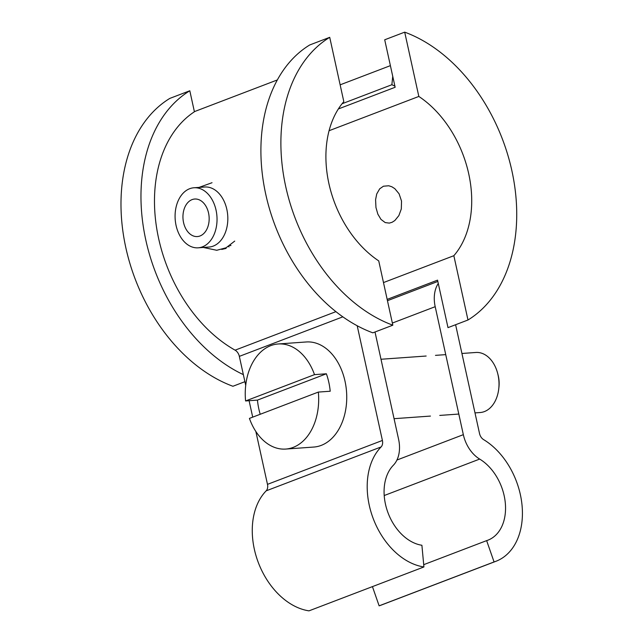 <?xml version="1.0" encoding="UTF-8"?>
<svg xmlns="http://www.w3.org/2000/svg" width="643" height="643" viewBox="0 0 643 643"><rect width="100%" height="100%" fill="white"/><g stroke="black" fill="none" stroke-linecap="round" stroke-linejoin="round"><path stroke-width="0.96" d="M244.903 381.685L232.919 386.266A158.033 111.159 -110.9 0 1 125.819 247.643A158.033 111.159 -110.9 0 1 169.816 98.403L189.806 90.767L194.411 111.769M193.945 187.764L204.739 187.009A30.1 20.922 86 0 1 226.842 209.401A30.1 20.922 86 0 1 213.227 246.108A30.1 20.922 86 0 1 208.959 247.057L198.165 247.82A30.1 20.922 86 0 1 175.515 222.365A30.1 20.922 86 0 1 189.685 188.712A30.1 20.922 86 0 1 193.945 187.764A30.1 20.922 86 0 1 216.603 213.219A30.1 20.922 86 0 1 202.432 246.872A30.1 20.922 86 0 1 198.165 247.82M200.037 235.965A18.816 13.077 86 0 1 197.377 236.56A18.816 13.077 86 0 1 183.215 220.653A18.816 13.077 86 0 1 192.072 199.619A18.816 13.077 86 0 1 194.741 199.025A18.816 13.077 86 0 1 208.895 214.931A18.816 13.077 86 0 1 200.037 235.965M372.836 332.825A158.033 111.159 -110.9 0 1 265.736 194.202A158.033 111.159 -110.9 0 1 309.733 44.962L329.722 37.326L343.82 101.626A97.832 68.817 -110.9 0 0 378.735 260.897L392.825 325.189L372.836 332.825M243.351 374.628A158.033 111.159 -110.9 0 1 144.538 233.803A158.033 111.159 -110.9 0 1 189.806 90.767M392.825 325.189A158.033 111.159 -110.9 0 1 285.725 186.574A158.033 111.159 -110.9 0 1 329.722 37.326M278.21 343.973L306.261 341.972A52.678 36.627 85.9 0 1 345.002 381.154A52.678 36.627 85.9 0 1 313.776 447.054L285.717 449.063A52.678 36.627 -94.1 0 0 318.341 392.077L330.213 391.233A52.678 36.627 85.9 0 0 328.814 382.312A52.678 36.627 85.9 0 0 326.379 373.784L314.507 374.636A52.678 36.627 -94.1 0 0 278.21 343.973A52.678 36.627 -94.1 0 0 245.586 400.959L257.457 400.107L326.379 373.784M260.214 414.277A52.678 36.627 85.9 0 1 258.856 409.028A52.678 36.627 85.9 0 1 257.457 400.107M461.923 353.473L475.884 352.477A30.1 20.93 85.9 0 1 497.682 373.446A30.1 20.93 85.9 0 1 498.767 388.669A30.1 20.93 85.9 0 1 484.42 411.576A30.1 20.93 85.9 0 1 480.176 412.525L474.992 412.894M497.682 373.446L498.092 375.054A23.638 16.437 85.9 0 1 498.952 387.014L498.767 388.669M318.341 392.077L249.42 418.4A52.678 36.627 -94.1 0 0 285.717 449.063M245.586 400.959L314.507 374.636M277.334 79.949L194.95 111.416A135.456 95.285 -110.9 0 0 156.9 229.575A135.456 95.285 -110.9 0 0 235.097 350.17A7.523 5.297 -110.9 0 1 239.341 356.367L245.714 385.358M375.006 331.997L398.596 439.298A30.1 21.171 -110.9 0 1 393.347 465.251A45.155 31.764 -110.9 0 0 387.673 511.868A45.155 31.764 -110.9 0 0 421.896 545.256L423.922 566.957L308.994 610.85A67.732 47.638 -110.9 0 1 257.658 560.768A67.732 47.638 -110.9 0 1 266.17 490.842A7.523 5.297 -110.9 0 0 267.48 484.356L255.858 431.493M357.195 325.752L382.408 440.455A7.523 5.297 -110.9 0 1 381.098 446.941L266.17 490.842M423.922 566.957A67.732 47.638 -110.9 0 1 372.594 516.876A67.732 47.638 -110.9 0 1 381.098 446.941M228.321 246.542L229.133 246.864M249.09 400.71L252.707 417.146M221.739 249.428L226.087 248.415M342.044 103.756L391.876 84.723L392.736 76.308M340.139 84.836L390.389 65.642M438.277 283.442A30.1 21.171 69.1 0 0 435.198 306.687L463.338 434.668A30.1 21.171 69.1 0 0 479.67 459.078A45.155 31.764 69.1 0 1 505.261 502.545A45.155 31.764 69.1 0 1 487.892 540.192A45.155 31.764 69.1 0 1 486.638 540.626L423.713 564.667M455.606 324.723L479.525 433.511A7.523 5.297 69.1 0 0 483.608 439.619A67.732 47.638 69.1 0 1 521.995 504.819A67.732 47.638 69.1 0 1 495.954 561.283A67.732 47.638 69.1 0 1 494.065 561.942L486.638 540.626M394.906 86.178A112.879 79.402 69.1 0 0 391.876 84.723M495.954 561.283L381.018 605.176A67.732 47.638 69.1 0 1 379.129 605.835L494.065 561.942M379.129 605.835L372.434 586.617M404.696 32.15L418.834 96.442A97.832 68.817 69.1 0 1 453.845 255.705L467.983 319.997A158.033 111.159 69.1 0 0 511.868 170.676A158.033 111.159 69.1 0 0 404.696 32.15L384.707 39.786L395.148 87.271L338.347 108.964M383.453 186.213L388.734 185.763L391.86 186.775L394.818 188.664L399.086 193.8L401.529 201.074L401.312 208.951L398.869 215.598L394.85 220.525L392.142 222.261L389.328 223.105L385.205 222.582L380.977 219.4L377.851 214.151L375.962 207.528L375.584 199.7L376.726 193.969L379.691 188.809L383.453 186.213M387.174 299.389L437.553 280.147L447.994 327.633L467.983 319.997M383.485 282.574L453.845 255.705M329.071 130.722L418.834 96.442M342.84 316.838L239.341 356.367M335.927 311.654L235.097 350.17M382.408 440.455L267.48 484.356M392.359 323.051L435.198 306.687M387.456 300.691L437.843 281.441M396.932 460.034L463.338 434.668M384.209 495.536L479.67 459.078M212.029 182.716L199.049 187.402M234.727 241.093L226.087 247.772L216.779 250.28L203.276 247.459M229.76 245.602L230.941 245.513M394.063 418.681L430.448 416.077M439.772 415.418L458.805 414.052M381.002 359.26L426.156 356.029M435.48 355.362L445.744 354.631"/></g></svg>
